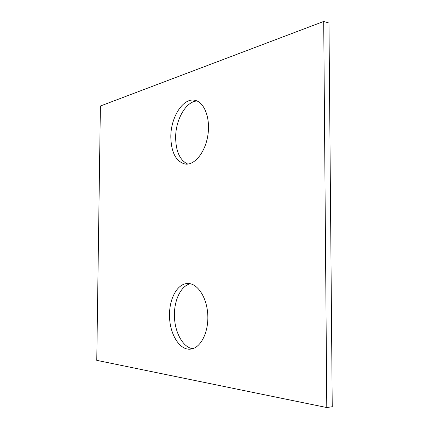 <?xml version="1.0" encoding="UTF-8"?>
<svg xmlns="http://www.w3.org/2000/svg" width="429" height="429" viewBox="0 0 429 429"><rect width="100%" height="100%" fill="white"/><g stroke="black" fill="none" stroke-linecap="round" stroke-linejoin="round"><path stroke-width="0.64" d="M100.397 106.017L323.707 21.45L328.979 23.048L332.239 406.724L326.785 407.55L96.761 360.355L100.397 106.017M169.525 314.602C169.117 332.807 179.059 350.273 190.251 349.158C200.177 348.67 208.58 333.07 207.808 315.438C207.159 297.796 197.662 283.247 187.864 283.494C177.783 283.306 169.466 297.978 169.525 314.602M190.353 283.762C181.29 285.66 174.41 299.345 174.437 314.43C174.12 331.065 182.448 347.367 192.739 348.697M170.817 137.023C171.268 152.735 176.099 161.754 185.328 164.087C194.707 165.385 205.394 152.182 207.909 135.033C210.553 117.9 204.166 101.786 194.696 100.268C182.926 97.683 170.592 117.594 170.817 137.023M197.093 101.008C185.939 101.249 175.482 119.873 175.638 137.709C175.922 151.593 179.976 160.382 187.805 164.087M323.707 21.45L326.785 407.55"/></g></svg>
